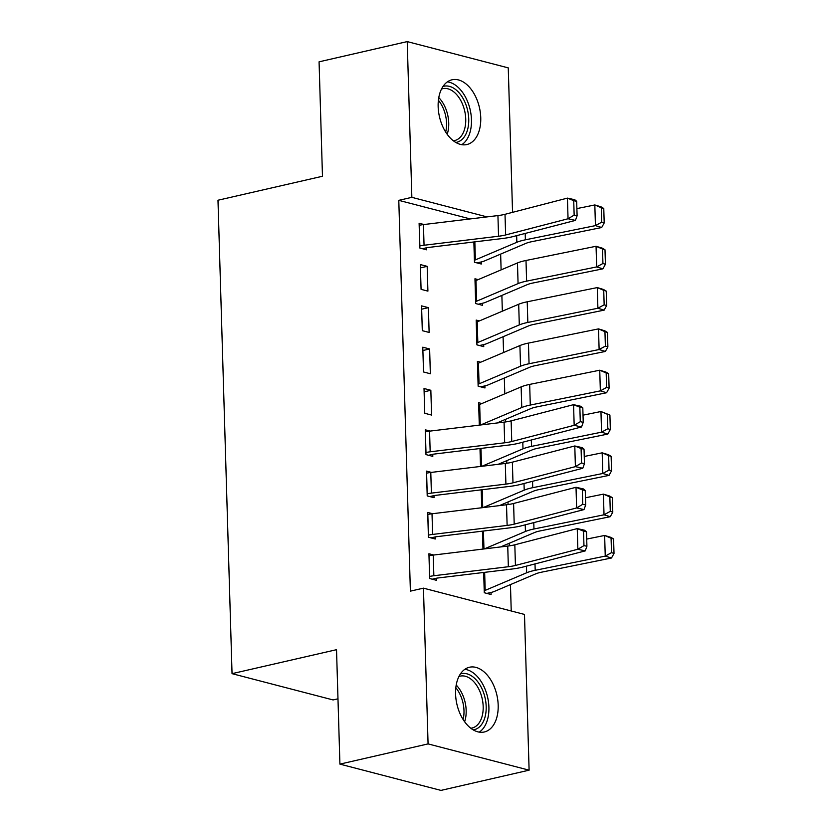 <?xml version="1.0" encoding="UTF-8"?>
<svg xmlns="http://www.w3.org/2000/svg" width="832" height="832" viewBox="0 0 832 832"><rect width="100%" height="100%" fill="white"/><g stroke="black" fill="none" stroke-linecap="round" stroke-linejoin="round"><path stroke-width="1.25" d="M455.582 694.075A33.218 20.509 -102.9 0 1 469.456 667.243A33.218 20.509 -102.9 0 1 498.181 705.151A33.218 20.509 -102.9 0 1 484.307 731.983A33.218 20.509 -102.9 0 1 455.582 694.075M438.152 106.621A33.218 20.509 -102.9 0 1 452.026 79.789A33.218 20.509 -102.9 0 1 480.75 117.697A33.218 20.509 -102.9 0 1 466.877 144.539A33.218 20.509 -102.9 0 1 438.152 106.621M511.233 610.979L510.453 584.594M509.298 545.865L509.226 543.286M508.071 504.556L507.998 501.966M506.844 463.247L506.771 460.658M505.627 421.938L505.544 419.349M504.785 393.817L504.317 378.03M503.558 352.508L503.09 336.721M502.341 311.189L501.873 295.412M501.114 269.88L500.646 254.103M524.482 614.432L529.11 770.172L428.074 743.902L423.446 588.151L524.482 614.432M428.074 743.902L339.914 764.119L440.95 790.4L529.11 770.172M337.979 698.818L333.081 699.941L232.045 673.66L217.984 200.231L322.473 176.259L319.072 61.828L407.222 41.6L508.258 67.881L512.554 212.347M482.446 531.149L482.976 549.068M432.578 513.708L427.7 512.439L428.428 537.222L435.261 539.001L435.198 536.931M479.991 448.531L480.522 466.45M430.134 431.08L425.246 429.811L425.984 454.594L432.806 456.373L432.744 454.314M480.636 362.232L477.412 361.39L478.14 386.183L484.973 387.951L484.91 385.892M422.791 347.194L423.53 371.977L430.352 373.755L429.624 348.962L422.791 347.194M478.182 279.604L474.958 278.772L475.686 303.555L482.518 305.334L482.456 303.264M420.337 264.566L421.075 289.349L427.908 291.127L427.17 266.344L420.337 264.566M470.257 218.93L398.788 200.346L410.384 591.146L423.446 588.151M423.998 224.526L419.11 223.257L419.848 248.04L426.681 249.818L426.618 247.749M481.229 261.955L481.291 264.025L474.469 262.246L473.866 241.966M421.564 305.874L422.302 330.668L429.125 332.436L428.397 307.653L421.564 305.874M479.409 320.923L476.185 320.081L476.913 344.864L483.746 346.642L483.683 344.573M424.018 388.502L424.757 413.286L431.579 415.064L430.841 390.281L424.018 388.502M481.863 403.541L478.629 402.709L479.294 425.131M431.35 472.389L426.473 471.12L427.211 495.914L434.034 497.682L433.971 495.622M481.218 489.84L481.749 507.759M433.805 555.017L428.927 553.748L429.655 578.531L436.488 580.31L436.426 578.24M491.036 592.446L491.098 594.516L484.276 592.738L483.673 572.468M398.788 200.346L411.85 197.34L407.222 41.6M339.914 764.119L336.523 649.688L232.045 673.66M487.042 216.902L411.85 197.34M420.441 267.883L427.17 266.344M421.668 309.192L428.397 307.653M422.895 350.511L429.624 348.962M424.122 391.82L430.841 390.281M419.172 225.316L419.245 225.306A14.903 3.588 -1.7 0 1 423.436 224.588L497.931 215.582A21.289 5.127 178.3 0 0 505.014 214.302L567.434 198.11L574.808 199.753L576.67 201.323L573.726 200.668L574.153 215.124L577.106 215.779L576.67 201.323M422.427 248.716L426.681 247.738A4.254 1.03 178.3 0 1 427.877 247.53L502.382 238.524A31.938 7.686 -1.7 0 0 513.001 236.6L575.422 220.407L568.048 218.764L567.434 198.11L573.726 200.668M419.786 245.97L419.858 245.96A14.903 3.588 -1.7 0 1 424.05 245.253L498.545 236.236A21.289 5.127 178.3 0 0 505.627 234.957L568.048 218.764L574.153 215.124M575.422 220.407L577.106 215.779M477.038 262.912L481.291 261.934A14.903 3.588 178.3 0 0 484.463 260.957L525.949 243.36A21.289 5.127 -1.7 0 1 531.638 241.717L601.692 227.51L595.442 225.618L525.387 239.814A31.938 7.686 178.3 0 0 516.849 242.289L475.374 259.886A4.254 1.03 -1.7 0 1 474.469 260.166L474.406 260.177M601.702 222.175L604.198 222.934L603.772 208.478L601.276 207.719L601.702 222.175L595.442 225.618L594.828 204.953L576.888 208.593M601.276 207.719L594.828 204.953L601.078 206.856L603.772 208.478M604.198 222.934L601.692 227.51M478.265 304.231L482.518 303.254A14.903 3.588 178.3 0 0 485.69 302.276L527.176 284.679A21.289 5.127 -1.7 0 1 532.854 283.026L602.919 268.83L596.669 266.926L526.614 281.133A31.938 7.686 178.3 0 0 518.076 283.598L476.601 301.194A4.254 1.03 -1.7 0 1 475.696 301.475L475.634 301.486M475.02 280.831L475.082 280.821A4.254 1.03 -1.7 0 0 475.987 280.54L517.462 262.943A31.938 7.686 178.3 0 1 526.001 260.478L596.055 246.272L602.306 248.165L604.999 249.787L602.503 249.028L602.93 263.484L605.426 264.254L604.999 249.787M602.93 263.484L596.669 266.926L596.055 246.272L602.503 249.028M605.426 264.254L602.919 268.83M479.492 345.54L483.746 344.562A14.903 3.588 178.3 0 0 486.918 343.585L528.393 325.988A21.289 5.127 -1.7 0 1 534.082 324.345L604.146 310.138L597.896 308.235L527.831 322.442A31.938 7.686 178.3 0 0 519.303 324.906L477.828 342.503A4.254 1.03 -1.7 0 1 476.923 342.784L476.85 342.805M476.247 322.15L476.31 322.13A4.254 1.03 -1.7 0 0 477.214 321.849L518.69 304.252A31.938 7.686 178.3 0 1 527.228 301.787L597.282 287.581L603.533 289.484L606.226 291.106L603.73 290.337L604.157 304.803L606.653 305.562L606.226 291.106M604.157 304.803L597.896 308.235L597.282 287.581L603.73 290.337M606.653 305.562L604.146 310.138M442.978 86.497A28.746 17.742 -102.9 0 1 458.806 92.508A28.746 17.742 -102.9 0 1 468.686 122.699A28.746 17.742 -102.9 0 1 455.811 142.449M453.357 140.785A26.614 16.432 77.1 0 0 454.626 140.577A26.614 16.432 77.1 0 0 465.722 121.784A26.614 16.432 77.1 0 0 456.55 94.494A26.614 16.432 77.1 0 0 442.728 88.691A26.614 16.432 77.1 0 0 441.49 89.055M461.802 144.674A32.999 20.374 77.1 0 0 460.065 89.284A32.999 20.374 77.1 0 0 447.398 81.869M460.408 673.941A28.746 17.742 -102.9 0 1 476.247 679.962A28.746 17.742 -102.9 0 1 486.127 710.154A28.746 17.742 -102.9 0 1 473.252 729.893M470.798 728.229A26.614 16.432 77.1 0 0 472.066 728.021A26.614 16.432 77.1 0 0 483.163 709.238A26.614 16.432 77.1 0 0 473.98 681.938A26.614 16.432 77.1 0 0 460.158 676.146A26.614 16.432 77.1 0 0 458.931 676.51M479.242 732.129A32.999 20.374 77.1 0 0 477.506 676.738A32.999 20.374 77.1 0 0 464.828 669.323M480.719 386.849L484.973 385.871A14.903 3.588 178.3 0 0 488.145 384.894L529.62 367.297A21.289 5.127 -1.7 0 1 535.309 365.654L605.374 351.447L599.123 349.544L529.058 363.75A31.938 7.686 178.3 0 0 520.53 366.226L479.055 383.822A4.254 1.03 -1.7 0 1 478.15 384.103L478.078 384.114M477.464 363.459L477.537 363.438A4.254 1.03 -1.7 0 0 478.442 363.168L519.917 345.561A31.938 7.686 178.3 0 1 528.445 343.096L598.51 328.89L604.76 330.793L607.454 332.415L604.947 331.656L605.384 346.112L607.88 346.871L607.454 332.415M605.384 346.112L599.123 349.544L598.51 328.89L604.947 331.656M607.88 346.871L605.374 351.447M496.922 422.999L530.847 408.606A21.289 5.127 -1.7 0 1 536.536 406.962L606.59 392.756L600.35 390.863L530.286 405.059A31.938 7.686 178.3 0 0 521.758 407.534L480.657 424.975M478.691 404.768L478.764 404.758A4.254 1.03 -1.7 0 0 479.669 404.477L521.144 386.88A31.938 7.686 178.3 0 1 529.672 384.405L599.737 370.209L605.977 372.102L608.681 373.724L606.174 372.965L606.611 387.421L609.107 388.18L608.681 373.724M606.611 387.421L600.35 390.863L599.737 370.209L606.174 372.965M609.107 388.18L606.59 392.756M425.308 431.881L425.37 431.86A14.903 3.588 -1.7 0 1 429.562 431.153L504.067 422.136A21.289 5.127 178.3 0 0 511.139 420.857L573.56 404.664L580.934 406.307L582.806 407.878L579.852 407.222L580.289 421.678L583.232 422.334L582.806 407.878M428.563 455.27L432.806 454.293A4.254 1.03 178.3 0 1 434.013 454.095L508.508 445.078A31.938 7.686 -1.7 0 0 519.126 443.154L581.547 426.962L574.174 425.318L573.56 404.664L579.852 407.222M425.922 452.535L425.984 452.514A14.903 3.588 -1.7 0 1 430.175 451.807L504.681 442.801A21.289 5.127 178.3 0 0 511.753 441.511L574.174 425.318L580.289 421.678M581.547 426.962L583.232 422.334M498.15 464.318L532.074 449.925A21.289 5.127 -1.7 0 1 537.763 448.271L607.818 434.075L601.567 432.172L531.513 446.378A31.938 7.686 178.3 0 0 522.985 448.843L481.884 466.284M607.828 428.74L610.334 429.499L609.908 415.033L607.402 414.274L607.828 428.74L601.567 432.172L600.954 411.518L583.024 415.158M607.402 414.274L600.954 411.518L609.908 415.033M610.334 429.499L607.818 434.075M426.535 473.19L426.598 473.179A14.903 3.588 -1.7 0 1 430.789 472.462L505.294 463.455A21.289 5.127 178.3 0 0 512.366 462.166L574.787 445.973L582.161 447.616L584.033 449.186L581.079 448.531L581.516 462.987L584.459 463.653L584.033 449.186M429.78 496.579L434.034 495.602A4.254 1.03 178.3 0 1 435.24 495.404L509.735 486.387A31.938 7.686 -1.7 0 0 520.354 484.463L582.774 468.27L575.401 466.638L574.787 445.973L581.079 448.531M427.149 493.844L427.211 493.834A14.903 3.588 -1.7 0 1 431.402 493.116L505.908 484.11A21.289 5.127 178.3 0 0 512.98 482.82L575.401 466.638L581.516 462.987M582.774 468.27L584.459 463.653M499.377 505.627L533.302 491.234A21.289 5.127 -1.7 0 1 538.99 489.59L609.045 475.384L602.794 473.481L532.74 487.687A31.938 7.686 178.3 0 0 524.212 490.152L483.111 507.593M609.055 470.049L611.562 470.808L611.125 456.352L608.629 455.593L609.055 470.049L602.794 473.481L602.181 452.826L584.251 456.466M608.629 455.593L602.181 452.826L608.431 454.73L611.125 456.352M611.562 470.808L609.045 475.384M427.762 514.498L427.825 514.488A14.903 3.588 -1.7 0 1 432.016 513.77L506.511 504.764A21.289 5.127 178.3 0 0 513.594 503.474L576.014 487.292L583.388 488.935L585.26 490.506L582.306 489.84L582.733 504.306L585.686 504.962L585.26 490.506M431.007 537.888L435.261 536.921A4.254 1.03 178.3 0 1 436.457 536.713L510.962 527.706A31.938 7.686 -1.7 0 0 521.581 525.782L584.002 509.59L576.628 507.946L576.014 487.292L582.306 489.84M428.376 535.153L428.438 535.142A14.903 3.588 -1.7 0 1 432.63 534.425L507.125 525.418A21.289 5.127 178.3 0 0 514.207 524.139L576.628 507.946L582.733 504.306M584.002 509.59L585.686 504.962M500.604 546.936L534.529 532.542A21.289 5.127 -1.7 0 1 540.218 530.899L610.272 516.693L604.022 514.8L533.967 528.996A31.938 7.686 178.3 0 0 525.439 531.471L484.338 548.902M610.282 511.358L612.789 512.117L612.352 497.661L609.856 496.902L610.282 511.358L604.022 514.8L603.408 494.135L585.468 497.775M609.856 496.902L603.408 494.135L609.658 496.038L612.352 497.661M612.789 512.117L610.272 516.693M428.99 555.818L429.052 555.797A14.903 3.588 -1.7 0 1 433.243 555.09L507.738 546.073A21.289 5.127 178.3 0 0 514.821 544.794L577.242 528.601L584.615 530.244L586.487 531.814L583.534 531.159L583.96 545.615L586.914 546.27L586.487 531.814M432.234 579.207L436.488 578.23A4.254 1.03 178.3 0 1 437.684 578.022L512.19 569.015A31.938 7.686 -1.7 0 0 522.808 567.091L585.229 550.898L577.855 549.255L577.242 528.601L583.534 531.159M429.593 576.472L429.666 576.451A14.903 3.588 -1.7 0 1 433.857 575.744L508.352 566.727A21.289 5.127 178.3 0 0 515.434 565.448L577.855 549.255L583.96 545.615M585.229 550.898L586.914 546.27M486.855 593.403L491.109 592.436A14.903 3.588 178.3 0 0 494.281 591.458L535.756 573.851A21.289 5.127 -1.7 0 1 541.445 572.208L611.499 558.002L605.249 556.109L535.194 570.315A31.938 7.686 178.3 0 0 526.656 572.78L485.181 590.377A4.254 1.03 -1.7 0 1 484.276 590.658L484.214 590.668M611.51 552.666L614.016 553.426L613.579 538.97L611.083 538.21L611.51 552.666L605.249 556.109L604.635 535.454L586.695 539.084M611.083 538.21L604.635 535.454L610.886 537.347L613.579 538.97M614.016 553.426L611.499 558.002M419.245 225.306L419.858 245.96M497.931 215.582L498.545 236.236M505.014 214.302L505.627 234.957M423.436 224.588L424.05 245.253M474.469 260.166L473.928 241.966M525.387 239.814L525.19 233.428M516.849 242.289L516.651 235.643M475.374 259.886L474.843 241.852M475.696 301.475L475.082 280.821M526.614 281.133L526.001 260.478M518.076 283.598L517.462 262.943M476.601 301.194L475.987 280.54M476.923 342.784L476.31 322.13M527.831 322.442L527.228 301.787M519.303 324.906L518.69 304.252M477.828 342.503L477.214 321.849M438.776 97.594A26.614 16.432 -102.9 0 1 439.535 98.394A26.614 16.432 -102.9 0 1 447.19 134.285M445.682 132.038A25.74 15.891 77.1 0 0 438.391 100.266M456.206 685.038A26.614 16.432 -102.9 0 1 456.966 685.849A26.614 16.432 -102.9 0 1 464.63 721.739M463.112 719.493A25.74 15.891 77.1 0 0 455.822 687.721M478.15 384.103L477.537 363.438M529.058 363.75L528.445 343.096M520.53 366.226L519.917 345.561M479.055 383.822L478.442 363.168M479.367 425.131L478.764 404.758M530.286 405.059L529.672 384.405M521.758 407.534L521.144 386.88M480.272 425.017L479.669 404.477M425.37 431.86L425.984 452.514M504.067 422.136L504.681 442.801M511.139 420.857L511.753 441.511M429.562 431.153L430.175 451.807M480.594 466.44L480.054 448.521M531.513 446.378L531.326 439.993M522.985 448.843L522.787 442.208M481.499 466.326L480.969 448.406M426.598 473.179L427.211 493.834M505.294 463.455L505.908 484.11M512.366 462.166L512.98 482.82M430.789 472.462L431.402 493.116M481.822 507.749L481.281 489.83M532.74 487.687L532.553 481.302M524.212 490.152L524.014 483.517M482.726 507.645L482.196 489.726M427.825 514.488L428.438 535.142M506.511 504.764L507.125 525.418M513.594 503.474L514.207 524.139M432.016 513.77L432.63 534.425M483.038 549.058L482.508 531.149M533.967 528.996L533.78 522.61M525.439 531.471L525.242 524.826M483.954 548.954L483.423 531.034M429.052 555.797L429.666 576.451M507.738 546.073L508.352 566.727M514.821 544.794L515.434 565.448M433.243 555.09L433.857 575.744M484.276 590.658L483.735 572.458M535.194 570.315L535.007 563.93M526.656 572.78L526.469 566.145M485.181 590.377L484.65 572.343"/></g></svg>
